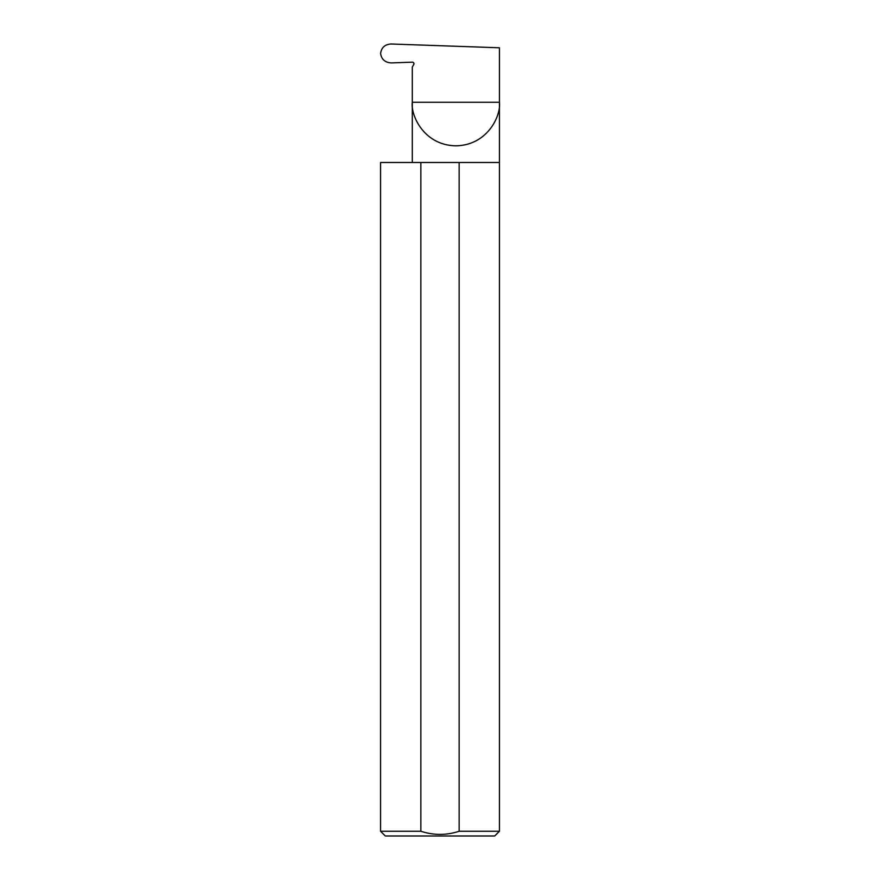 <?xml version="1.0" encoding="UTF-8"?>
<svg xmlns="http://www.w3.org/2000/svg" width="880" height="880" viewBox="0 0 880 880"><rect width="100%" height="100%" fill="white"/><g stroke="black" fill="none" stroke-linecap="round" stroke-linejoin="round"><path stroke-width="1.32" d="M413.864 63.283L413.732 64.548A1.584 1.584 0 0 0 412.302 62.172L391.226 62.909C384.989 62.502 381.447 59.334 380.611 53.416C381.436 47.542 384.934 44.396 391.116 44L499.433 47.784L499.433 102.267C501.182 115.016 488.103 145.233 455.862 145.827C423.621 145.233 410.553 115.016 412.302 102.267L412.302 162.492M413.732 64.548L412.302 67.023L412.302 102.267L499.433 102.267L499.433 831.248L494.67 836L385.33 836L380.567 831.248L420.849 831.248C433.664 835.428 446.435 835.428 459.151 831.248L499.433 831.248M459.151 831.248L459.151 162.492L499.433 162.492M380.567 831.248L380.567 162.492L420.849 162.492L420.849 831.248M459.151 162.492L420.849 162.492"/></g></svg>
